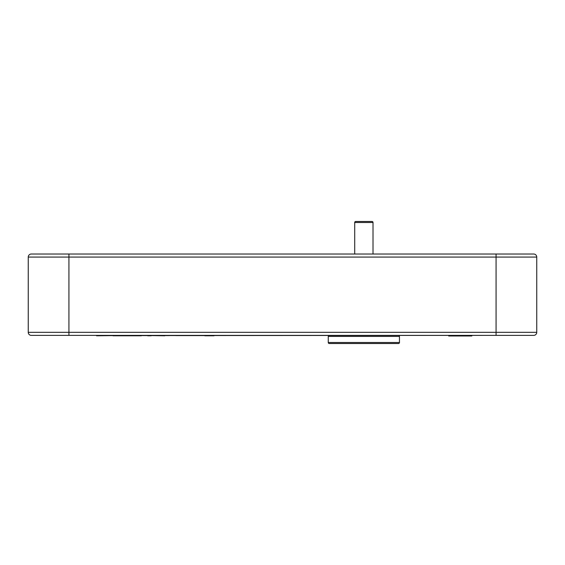 <?xml version="1.0" encoding="UTF-8"?>
<svg xmlns="http://www.w3.org/2000/svg" width="565" height="565" viewBox="0 0 565 565"><rect width="100%" height="100%" fill="white"/><g stroke="black" fill="none" stroke-linecap="round" stroke-linejoin="round"><path stroke-width="0.85" d="M204.989 335.589L175.743 335.589M169.436 335.589L164.818 335.589M164.818 335.794L151.215 335.589M398.438 343.52L329.282 343.52L398.438 343.52A1.017 1.017 0 0 0 399.455 342.503L399.455 336.401A1.017 1.017 0 0 0 399.045 335.589M329.282 343.52A1.017 1.017 0 0 1 328.265 342.503L328.265 336.401A1.017 1.017 0 0 1 328.675 335.589M151.215 335.794L147.656 335.794L149.972 335.589M141.384 335.589L139.901 335.589M146.723 335.589L143.701 335.589M139.901 335.794L112.972 335.794L129.95 335.384M116.814 335.589L115.26 335.589M96.551 335.794L113.862 335.589L96.551 335.794M150.467 335.589L139.237 335.589M141.384 335.794L139.131 335.794M214.036 335.794L204.77 335.794M464.875 335.991L457.996 335.991L458.999 335.991L458.999 335.589M465.08 335.991L460.249 335.991L460.249 335.589M454.331 335.991L457.996 335.991L457.996 335.589M448.702 335.589L448.702 335.991L469.388 335.991L469.388 335.589M469.388 335.991L471.796 335.991L471.796 335.589M454.401 335.991L454.401 335.589M464.84 335.991L464.84 335.589M105.486 335.589L493.019 335.384M533.699 254.024L496.07 254.024L533.699 254.024A3.051 3.051 0 0 1 536.75 257.075A3.051 3.051 0 0 0 533.699 254.024M28.25 332.333L68.93 332.333L68.93 254.024L496.07 254.024L496.07 257.075L28.25 257.075A3.051 3.051 0 0 1 31.301 254.024L68.93 254.024L31.301 254.024A3.051 3.051 0 0 0 28.25 257.075L28.25 332.333A3.051 3.051 0 0 0 31.301 335.384L533.699 335.384A3.051 3.051 0 0 0 536.75 332.333L536.75 257.075L496.07 257.075L496.07 332.333L536.75 332.333M121.08 335.589L123.707 335.589M355.724 221.48L371.996 221.48L355.724 221.48A1.017 1.017 0 0 0 354.707 222.497L373.013 222.497A1.017 1.017 0 0 0 371.996 221.48M373.013 254.024L373.013 222.497M354.707 254.024L354.707 222.497M328.265 342.503L399.455 342.503M328.265 336.401L399.455 336.401M68.93 335.384L68.93 332.333L496.07 332.333L496.07 335.384"/></g></svg>
